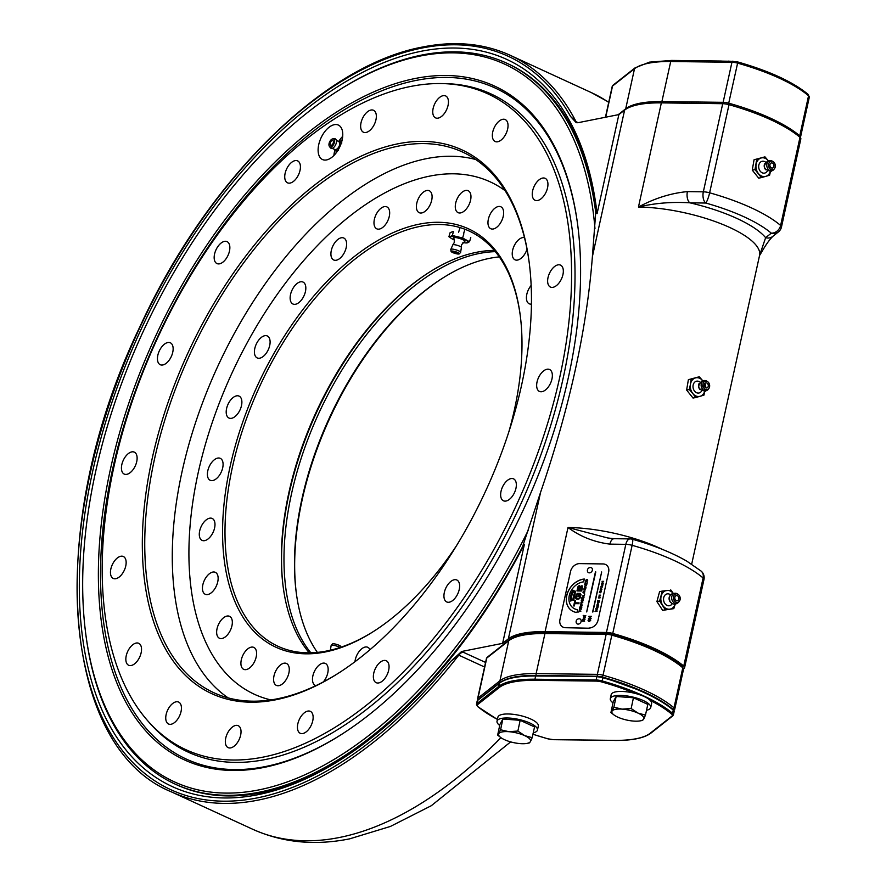 <?xml version="1.0" encoding="UTF-8"?>
<svg xmlns="http://www.w3.org/2000/svg" width="886" height="886" viewBox="0 0 886 886"><rect width="100%" height="100%" fill="white"/><g stroke="black" fill="none" stroke-linecap="round" stroke-linejoin="round"><path stroke-width="1.33" d="M683.593 668.708L684.202 668.232A8.627 2.669 -167.6 0 0 684.59 667.656A8.627 2.669 -167.6 0 0 683.737 666.095A112.123 34.654 -167.6 0 0 612.747 633.446A8.627 2.669 -167.6 0 0 606.445 632.471L545.1 631.64A82.797 25.583 -167.6 0 0 522.419 633.357A82.797 25.583 -167.6 0 0 508.354 638.872L502.617 643.347L524.39 544.314A400.206 219.396 114.7 0 1 343.901 757.663A400.206 219.396 114.7 0 1 257.782 794.731A400.206 219.396 114.7 0 1 92.498 472.149A400.206 219.396 114.7 0 1 421.249 51.255A400.206 219.396 114.7 0 1 596.455 208.498A400.206 219.396 114.7 0 1 597.098 213.604L618.871 114.582L624.608 110.108A82.797 25.583 -167.6 0 1 638.673 104.592A82.797 25.583 -167.6 0 1 661.355 102.876L722.71 103.706A8.627 2.669 -167.6 0 1 729.001 104.681A112.123 34.654 -167.6 0 1 799.992 137.33A8.627 2.669 -167.6 0 1 800.844 138.892L781.474 227.015A8.627 2.669 12.4 0 0 780.621 225.454A8.627 7.088 130.4 0 1 771.285 233.173A103.496 31.985 -167.6 0 0 705.754 203.038L689.84 202.816C671.898 201.709 654.776 203.104 638.463 207.025C654.632 198.287 670.946 193.148 687.403 191.62A8.627 4.541 90.8 0 0 689.84 202.816A91.424 28.252 12.4 0 1 765.637 237.681L771.285 233.173A8.627 7.963 -128.6 0 0 778.429 231.899A8.627 8.627 0 0 0 781.474 227.015M521.577 549.697L540.571 492.339C569.51 407.948 586.776 329.382 592.391 256.63L596.167 206.626A396.751 217.513 -65.3 0 0 507.911 63.737L506.57 63.116A396.751 217.513 114.7 0 1 595.879 213.703M484.564 667.014L458.793 655.164L450.83 661.31L461.628 651.498L485.572 662.429M310.842 652.794A228.566 125.303 114.7 0 1 313.367 425.601A228.566 125.303 114.7 0 1 479.248 253.485A228.566 125.303 114.7 0 1 495.329 251.657M317.376 652.395A228.566 125.303 114.7 0 1 296.312 593.111A228.566 125.303 114.7 0 1 440.563 279.467A228.566 125.303 114.7 0 1 489.736 258.302A228.566 125.303 114.7 0 1 499.272 256.885M522.707 546.485A396.751 217.513 114.7 0 1 175.018 784.044L176.358 784.664A396.751 217.513 -65.3 0 0 261.104 792.726A396.751 217.513 -65.3 0 0 345.186 756.821M729.001 104.681L709.631 192.805A8.627 1.506 105.7 0 1 705.754 203.038A8.627 4.541 90.8 0 1 703.329 191.83A8.627 2.669 12.4 0 1 709.631 192.805A112.123 34.654 12.4 0 1 780.621 225.454L799.992 137.33M760.609 175.528L759.878 175.439M756.566 161.174L757.641 160.543M778.429 231.899L772.78 236.407A8.627 7.963 -128.6 0 1 765.637 237.681L759.546 255.5M596.577 209.395L596.167 206.626M618.871 114.582L577.882 122.733L576.21 122.667L570.606 116.52L576.077 121.725A8.627 4.729 -65.3 0 0 576.941 122.8M296.422 593.875A230.294 126.255 114.7 0 1 441.206 279.057M283.31 587.85A230.294 126.255 114.7 0 1 428.093 273.021A230.294 126.255 -65.3 0 0 283.31 587.85M461.628 651.498L502.617 643.347M684.59 667.656L703.971 579.522A8.627 8.627 0 0 0 701.136 571.105A8.627 7.088 130.4 0 1 703.107 577.971A112.123 34.654 -167.6 0 0 632.128 545.322A8.627 2.669 -167.6 0 0 625.826 544.347L609.9 544.126C594.218 542.154 580.252 536.606 568.004 527.491L607.752 537.979M612.747 633.446L632.128 545.322A8.627 1.506 105.7 0 0 632.349 539.231A8.627 8.627 0 0 0 630.134 538.909A8.627 4.541 90.8 0 0 625.826 544.347L606.445 632.471M607.685 537.968L614.208 538.699A8.627 4.541 90.8 0 0 609.9 544.126M475.76 159.535A297.563 163.135 -65.3 0 0 426.498 158.649A297.563 163.135 -65.3 0 0 201.344 406.032A297.563 163.135 -65.3 0 0 228.167 697.891M505.098 190.656A282.036 154.618 -65.3 0 0 429.876 176.081A282.036 154.618 -65.3 0 0 207.39 437.606A282.036 154.618 -65.3 0 0 270.894 699.918M171.12 724.25A12.072 6.623 -65.3 0 0 180.445 713.695A12.072 6.623 -65.3 0 0 178.64 702.066A12.072 6.623 -65.3 0 0 176.059 701.823A12.072 6.623 -65.3 0 0 166.734 712.388A12.072 6.623 -65.3 0 0 168.55 724.006A12.072 6.623 -65.3 0 0 171.12 724.25M326.557 159.934A18.971 10.399 -65.3 0 0 341.21 143.333A18.971 10.399 -65.3 0 0 338.363 125.07A18.971 10.399 -65.3 0 0 334.31 124.682A18.971 10.399 -65.3 0 0 319.669 141.284A18.971 10.399 -65.3 0 0 322.504 159.546A18.971 10.399 -65.3 0 0 326.557 159.934M398.013 143.787A299.291 164.076 114.7 0 1 529.042 261.381A299.291 164.076 114.7 0 1 340.169 672.075A299.291 164.076 114.7 0 1 275.767 699.785A299.291 164.076 114.7 0 1 152.171 458.549A299.291 164.076 114.7 0 1 398.013 143.787M529.141 262.145A297.563 163.135 -65.3 0 0 462.536 152.038A297.563 163.135 -65.3 0 0 398.977 145.991A297.563 163.135 -65.3 0 0 169.248 406.297A297.563 163.135 -65.3 0 0 213.869 692.73A297.563 163.135 -65.3 0 0 277.429 698.788A297.563 163.135 -65.3 0 0 340.811 671.654M410.617 86.463A361.001 197.91 -65.3 0 0 147.142 361.831A361.001 197.91 -65.3 0 0 147.519 720.562A361.001 197.91 -65.3 0 0 263.164 757.109A361.001 197.91 -65.3 0 0 554.115 400.594A361.001 197.91 -65.3 0 0 440.475 83.55A361.001 197.91 -65.3 0 0 410.617 86.463M440.475 83.55L443.454 83.583A362.252 198.597 114.7 0 1 490.877 93.872A362.252 198.597 114.7 0 1 545.189 442.579A362.252 198.597 114.7 0 1 265.534 759.479A362.252 198.597 114.7 0 1 188.153 752.114A362.252 198.597 114.7 0 1 149.479 722.81L147.519 720.562M126.809 474.32A12.072 6.623 -65.3 0 0 136.134 463.755A12.072 6.623 -65.3 0 0 134.318 452.137A12.072 6.623 -65.3 0 0 131.737 451.893A12.072 6.623 -65.3 0 0 122.423 462.459A12.072 6.623 -65.3 0 0 124.228 474.076A12.072 6.623 -65.3 0 0 126.809 474.32M162.825 364.966A12.072 6.623 -65.3 0 0 172.15 354.4A12.072 6.623 -65.3 0 0 170.334 342.782A12.072 6.623 -65.3 0 0 167.764 342.539A12.072 6.623 -65.3 0 0 158.439 353.093A12.072 6.623 -65.3 0 0 160.244 364.722A12.072 6.623 -65.3 0 0 162.825 364.966M219.54 263.818A12.072 6.623 -65.3 0 0 228.865 253.252A12.072 6.623 -65.3 0 0 227.049 241.623A12.072 6.623 -65.3 0 0 224.468 241.38A12.072 6.623 -65.3 0 0 215.154 251.945A12.072 6.623 -65.3 0 0 216.959 263.574A12.072 6.623 -65.3 0 0 219.54 263.818M290.11 183.07A12.072 6.623 -65.3 0 0 299.435 172.504A12.072 6.623 -65.3 0 0 297.618 160.887A12.072 6.623 -65.3 0 0 295.049 160.643A12.072 6.623 -65.3 0 0 285.724 171.197A12.072 6.623 -65.3 0 0 287.529 182.826A12.072 6.623 -65.3 0 0 290.11 183.07M366.029 132.468A12.072 6.623 -65.3 0 0 375.354 121.903A12.072 6.623 -65.3 0 0 373.538 110.285A12.072 6.623 -65.3 0 0 370.957 110.041A12.072 6.623 -65.3 0 0 361.632 120.607A12.072 6.623 -65.3 0 0 363.448 132.224A12.072 6.623 -65.3 0 0 366.029 132.468M438.127 118.126A12.072 6.623 -65.3 0 0 447.452 107.56A12.072 6.623 -65.3 0 0 445.647 95.932A12.072 6.623 -65.3 0 0 443.066 95.688A12.072 6.623 -65.3 0 0 433.741 106.254A12.072 6.623 -65.3 0 0 435.558 117.871A12.072 6.623 -65.3 0 0 438.127 118.126M497.733 141.749A12.072 6.623 -65.3 0 0 507.047 131.183A12.072 6.623 -65.3 0 0 505.241 119.566A12.072 6.623 -65.3 0 0 502.661 119.322A12.072 6.623 -65.3 0 0 493.336 129.877A12.072 6.623 -65.3 0 0 495.152 141.505A12.072 6.623 -65.3 0 0 497.733 141.749M537.625 200.502A12.072 6.623 -65.3 0 0 546.95 189.947A12.072 6.623 -65.3 0 0 545.134 178.319A12.072 6.623 -65.3 0 0 542.564 178.075A12.072 6.623 -65.3 0 0 533.239 188.64A12.072 6.623 -65.3 0 0 535.044 200.258A12.072 6.623 -65.3 0 0 537.625 200.502M553.019 287.308A12.072 6.623 -65.3 0 0 562.344 276.742A12.072 6.623 -65.3 0 0 560.528 265.124A12.072 6.623 -65.3 0 0 557.947 264.87A12.072 6.623 -65.3 0 0 548.622 275.435A12.072 6.623 -65.3 0 0 550.439 287.064A12.072 6.623 -65.3 0 0 553.019 287.308M542.044 391.678A12.072 6.623 -65.3 0 0 551.369 381.113A12.072 6.623 -65.3 0 0 549.553 369.495A12.072 6.623 -65.3 0 0 546.972 369.252A12.072 6.623 -65.3 0 0 537.647 379.806A12.072 6.623 -65.3 0 0 539.463 391.435A12.072 6.623 -65.3 0 0 542.044 391.678M506.028 501.033A12.072 6.623 -65.3 0 0 515.353 490.479A12.072 6.623 -65.3 0 0 513.537 478.85A12.072 6.623 -65.3 0 0 510.956 478.606A12.072 6.623 -65.3 0 0 501.631 489.172A12.072 6.623 -65.3 0 0 503.447 500.789A12.072 6.623 -65.3 0 0 506.028 501.033M449.313 602.192A12.072 6.623 -65.3 0 0 458.638 591.626A12.072 6.623 -65.3 0 0 456.822 579.998A12.072 6.623 -65.3 0 0 454.241 579.754A12.072 6.623 -65.3 0 0 444.927 590.32A12.072 6.623 -65.3 0 0 446.732 601.948A12.072 6.623 -65.3 0 0 449.313 602.192M378.743 682.929A12.072 6.623 -65.3 0 0 388.068 672.374A12.072 6.623 -65.3 0 0 386.252 660.746A12.072 6.623 -65.3 0 0 383.671 660.502A12.072 6.623 -65.3 0 0 374.346 671.067A12.072 6.623 -65.3 0 0 376.162 682.685A12.072 6.623 -65.3 0 0 378.743 682.929M302.824 733.53A12.072 6.623 -65.3 0 0 312.149 722.965A12.072 6.623 -65.3 0 0 310.333 711.347A12.072 6.623 -65.3 0 0 307.752 711.104A12.072 6.623 -65.3 0 0 298.438 721.658A12.072 6.623 -65.3 0 0 300.243 733.287A12.072 6.623 -65.3 0 0 302.824 733.53M230.725 747.884A12.072 6.623 -65.3 0 0 240.04 737.318A12.072 6.623 -65.3 0 0 238.234 725.7A12.072 6.623 -65.3 0 0 235.654 725.446A12.072 6.623 -65.3 0 0 226.329 736.011A12.072 6.623 -65.3 0 0 228.145 747.64A12.072 6.623 -65.3 0 0 230.725 747.884M131.228 665.497A12.072 6.623 -65.3 0 0 140.542 654.931A12.072 6.623 -65.3 0 0 138.737 643.314A12.072 6.623 -65.3 0 0 136.156 643.059A12.072 6.623 -65.3 0 0 126.831 653.624A12.072 6.623 -65.3 0 0 128.647 665.253A12.072 6.623 -65.3 0 0 131.228 665.497M115.833 578.691A12.072 6.623 -65.3 0 0 125.159 568.136A12.072 6.623 -65.3 0 0 123.342 556.508A12.072 6.623 -65.3 0 0 120.762 556.264A12.072 6.623 -65.3 0 0 111.448 566.83A12.072 6.623 -65.3 0 0 113.253 578.447A12.072 6.623 -65.3 0 0 115.833 578.691M342.694 136.366A18.971 10.399 -65.3 0 0 339.039 140.952M335.008 149.723A18.971 10.399 -65.3 0 0 333.9 155.482M456.5 545.71A230.294 126.255 114.7 0 1 374.8 630.644A230.294 126.255 114.7 0 1 325.251 651.974A230.294 126.255 114.7 0 1 230.15 466.346A230.294 126.255 114.7 0 1 419.311 224.147A230.294 126.255 114.7 0 1 520.137 314.63A230.294 126.255 114.7 0 1 508.819 431.936M520.237 315.405A228.566 125.303 -65.3 0 0 469.093 231.002A228.566 125.303 -65.3 0 0 420.274 226.351A228.566 125.303 -65.3 0 0 243.816 426.299A228.566 125.303 -65.3 0 0 278.093 646.326A228.566 125.303 -65.3 0 0 326.912 650.966A228.566 125.303 -65.3 0 0 375.454 630.223M309.247 652.816A228.566 125.303 114.7 0 1 283.21 587.086A228.566 125.303 114.7 0 1 427.451 273.442A228.566 125.303 114.7 0 1 476.635 252.277A228.566 125.303 114.7 0 1 494.299 250.428M283.908 663.226A12.072 6.623 114.7 0 1 286.488 663.47A12.072 6.623 114.7 0 1 288.304 675.088A12.072 6.623 114.7 0 1 278.979 685.653A12.072 6.623 114.7 0 1 276.399 685.41A12.072 6.623 114.7 0 1 274.582 673.792A12.072 6.623 114.7 0 1 283.908 663.226M315.981 685.62A12.072 6.623 114.7 0 1 315.272 685.376A12.072 6.623 114.7 0 1 313.467 673.748A12.072 6.623 114.7 0 1 322.781 663.182A12.072 6.623 114.7 0 1 325.361 663.437A12.072 6.623 114.7 0 1 323.335 681.91M354.965 661.72A12.072 6.623 114.7 0 1 365.198 647.046A12.072 6.623 114.7 0 1 367.779 647.289A12.072 6.623 114.7 0 1 369.949 649.726M527.026 249.199A12.072 6.623 114.7 0 1 517.601 260.052A12.072 6.623 114.7 0 1 515.021 259.808A12.072 6.623 114.7 0 1 513.215 248.191A12.072 6.623 114.7 0 1 522.541 237.625A12.072 6.623 114.7 0 1 524.479 237.647M498.275 206.538A12.072 6.623 114.7 0 1 500.845 206.781A12.072 6.623 114.7 0 1 502.661 218.41A12.072 6.623 114.7 0 1 493.336 228.976A12.072 6.623 114.7 0 1 490.755 228.721A12.072 6.623 114.7 0 1 488.95 217.103A12.072 6.623 114.7 0 1 498.275 206.538M465.582 190.468A12.072 6.623 114.7 0 1 468.162 190.711A12.072 6.623 114.7 0 1 469.979 202.34A12.072 6.623 114.7 0 1 460.654 212.895A12.072 6.623 114.7 0 1 458.073 212.651A12.072 6.623 114.7 0 1 456.268 201.033A12.072 6.623 114.7 0 1 465.582 190.468M426.709 190.501A12.072 6.623 114.7 0 1 429.289 190.745A12.072 6.623 114.7 0 1 431.105 202.373A12.072 6.623 114.7 0 1 421.78 212.939A12.072 6.623 114.7 0 1 419.2 212.684A12.072 6.623 114.7 0 1 417.384 201.067A12.072 6.623 114.7 0 1 426.709 190.501M384.291 206.648A12.072 6.623 114.7 0 1 386.872 206.892A12.072 6.623 114.7 0 1 388.688 218.51A12.072 6.623 114.7 0 1 379.363 229.075A12.072 6.623 114.7 0 1 376.783 228.832A12.072 6.623 114.7 0 1 374.977 217.203A12.072 6.623 114.7 0 1 384.291 206.648M341.232 237.791A12.072 6.623 114.7 0 1 343.812 238.035A12.072 6.623 114.7 0 1 345.618 249.664A12.072 6.623 114.7 0 1 336.292 260.229A12.072 6.623 114.7 0 1 333.712 259.986A12.072 6.623 114.7 0 1 331.907 248.357A12.072 6.623 114.7 0 1 341.232 237.791M300.443 281.826A12.072 6.623 114.7 0 1 303.023 282.069A12.072 6.623 114.7 0 1 304.839 293.698A12.072 6.623 114.7 0 1 295.514 304.263A12.072 6.623 114.7 0 1 292.934 304.009A12.072 6.623 114.7 0 1 291.129 292.391A12.072 6.623 114.7 0 1 300.443 281.826M264.726 335.739A12.072 6.623 114.7 0 1 267.306 335.982A12.072 6.623 114.7 0 1 269.111 347.611A12.072 6.623 114.7 0 1 259.797 358.177A12.072 6.623 114.7 0 1 257.217 357.933A12.072 6.623 114.7 0 1 255.401 346.304A12.072 6.623 114.7 0 1 264.726 335.739M236.507 395.865A12.072 6.623 114.7 0 1 239.087 396.108A12.072 6.623 114.7 0 1 240.892 407.737A12.072 6.623 114.7 0 1 231.578 418.303A12.072 6.623 114.7 0 1 228.998 418.048A12.072 6.623 114.7 0 1 227.181 406.43A12.072 6.623 114.7 0 1 236.507 395.865M217.701 458.095A12.072 6.623 114.7 0 1 220.282 458.35A12.072 6.623 114.7 0 1 222.098 469.968A12.072 6.623 114.7 0 1 212.773 480.533A12.072 6.623 114.7 0 1 210.192 480.29A12.072 6.623 114.7 0 1 208.387 468.661A12.072 6.623 114.7 0 1 217.701 458.095M209.605 518.21A12.072 6.623 114.7 0 1 212.186 518.454A12.072 6.623 114.7 0 1 214.002 530.072A12.072 6.623 114.7 0 1 204.677 540.637A12.072 6.623 114.7 0 1 202.097 540.394A12.072 6.623 114.7 0 1 200.28 528.765A12.072 6.623 114.7 0 1 209.605 518.21M212.762 572.079A12.072 6.623 114.7 0 1 215.342 572.334A12.072 6.623 114.7 0 1 217.148 583.952A12.072 6.623 114.7 0 1 207.833 594.517A12.072 6.623 114.7 0 1 205.253 594.273A12.072 6.623 114.7 0 1 203.437 582.645A12.072 6.623 114.7 0 1 212.762 572.079M226.96 616.069A12.072 6.623 114.7 0 1 229.54 616.313A12.072 6.623 114.7 0 1 231.346 627.93A12.072 6.623 114.7 0 1 222.021 638.496A12.072 6.623 114.7 0 1 219.451 638.252A12.072 6.623 114.7 0 1 217.635 626.623A12.072 6.623 114.7 0 1 226.96 616.069M251.225 647.157A12.072 6.623 114.7 0 1 253.806 647.4A12.072 6.623 114.7 0 1 255.611 659.018A12.072 6.623 114.7 0 1 246.297 669.583A12.072 6.623 114.7 0 1 243.716 669.34A12.072 6.623 114.7 0 1 241.9 657.711A12.072 6.623 114.7 0 1 251.225 647.157M531.434 304.097A12.072 6.623 114.7 0 1 529.219 303.787A12.072 6.623 114.7 0 1 531.157 285.425M594.971 228.666A395.034 216.561 -65.3 0 0 335.152 92.631A395.034 216.561 -65.3 0 0 83.339 607.94A395.034 216.561 -65.3 0 0 85.864 634.697A395.034 216.561 -65.3 0 0 265.257 788.507A395.034 216.561 -65.3 0 0 528.377 529.994M335.152 92.631L336.447 91.79A396.751 217.513 114.7 0 1 506.57 63.116M579.965 249.32A370.88 203.326 114.7 0 1 343.546 733.132A370.88 203.326 114.7 0 1 98.999 596.632A370.88 203.326 114.7 0 1 311.794 129.688A370.88 203.326 114.7 0 1 577.594 224.202A370.88 203.326 114.7 0 1 579.965 249.32M344.111 732.755A369.362 202.484 114.7 0 1 101.137 596.444A369.362 202.484 114.7 0 1 312.78 131.649A369.362 202.484 114.7 0 1 577.683 224.878M175.018 784.044A396.751 217.513 114.7 0 1 86.064 636.226L85.864 634.697M720.229 61.09L730.695 61.278M764.618 163.844A4.552 3.533 78.7 0 0 765.803 169.813M767.354 170.998A6.036 4.696 -101.3 0 1 764.895 173.036A6.036 4.696 -101.3 0 1 758.903 168.484A6.036 4.696 -101.3 0 1 761.938 161.341A6.036 4.696 -101.3 0 1 765.593 162.149M770.875 161.307A4.308 3.356 78.7 0 0 768.705 166.424A4.308 3.356 78.7 0 0 772.991 169.669A4.308 3.356 78.7 0 0 774.53 168.55A4.308 3.356 78.7 0 0 773.157 161.662A4.308 3.356 78.7 0 0 770.875 161.307M771.296 162.98A2.592 2.016 -101.3 0 1 771.429 162.958A2.592 2.016 -101.3 0 1 773.888 165.017A2.592 2.016 -101.3 0 1 772.57 167.997A2.592 2.016 -101.3 0 1 772.437 168.03A2.592 2.016 -101.3 0 1 769.978 165.97A2.592 2.016 -101.3 0 1 771.296 162.98M768.406 160.82L764.95 156.866L761.096 157.996A9.491 7.376 -101.3 0 1 768.173 160.543M770.355 171.496A9.491 7.376 -101.3 0 1 765.737 176.38A9.491 7.376 -101.3 0 1 758.427 173.556A9.491 7.376 -101.3 0 1 756.112 164.364A9.491 7.376 -101.3 0 1 761.096 157.996L756.755 159.225L754.983 169.591L761.395 177.61L769.591 175.24L770.443 171.485M763.987 176.602L761.251 177.388M754.983 169.591L752.269 170.134L758.693 178.141L761.395 177.61M752.269 170.134L754.052 159.768L756.755 159.225M754.052 159.768L764.95 156.866M698.954 383.76A4.552 3.533 78.7 0 0 700.15 389.729M703.949 390.327A4.552 3.533 78.7 0 0 705.034 389.22M705.61 387.736A4.552 3.533 78.7 0 0 704.769 383.505M703.672 382.353A4.552 3.533 78.7 0 0 702.244 381.744M701.701 390.914A6.036 4.696 -101.3 0 1 699.231 392.952A6.036 4.696 -101.3 0 1 693.24 388.4A6.036 4.696 -101.3 0 1 696.285 381.257A6.036 4.696 -101.3 0 1 699.929 382.065M707.072 381.368A5.15 4.009 78.7 0 0 706.629 381.058A5.15 4.009 78.7 0 0 703.916 380.637A5.15 4.009 78.7 0 0 701.324 386.739A5.15 4.009 78.7 0 0 706.43 390.615A5.15 4.009 78.7 0 0 708.268 389.286A5.15 4.009 78.7 0 0 708.556 388.832M689.319 389.508L692.774 393.473A9.491 7.376 -101.3 0 1 690.449 384.28L689.319 389.508L686.617 390.05L688.389 379.673L691.102 379.142L690.449 384.28A9.491 7.376 -101.3 0 1 695.432 377.912L691.102 379.142M702.742 380.736L699.287 376.783L695.432 377.912A9.491 7.376 -101.3 0 1 702.509 380.459M704.691 391.413A9.491 7.376 -101.3 0 1 700.073 396.297A9.491 7.376 -101.3 0 1 692.774 393.473L695.743 397.526L703.927 395.156L704.791 391.402M686.617 390.05L693.029 398.058L695.743 397.526M688.389 379.673L699.287 376.783M706.906 387.913A2.592 2.016 -101.3 0 1 704.337 385.964A2.592 2.016 -101.3 0 1 705.644 382.896A2.592 2.016 -101.3 0 1 708.213 384.845A2.592 2.016 -101.3 0 1 706.906 387.913M705.223 381.224A4.308 3.356 78.7 0 0 703.052 386.34A4.308 3.356 78.7 0 0 707.327 389.585A4.308 3.356 78.7 0 0 709.498 384.48A4.308 3.356 78.7 0 0 705.223 381.224M669.495 596.466A4.552 3.533 78.7 0 0 670.004 601.616M670.104 601.749A4.552 3.533 78.7 0 0 670.691 602.436M672.23 603.632A6.036 4.696 -101.3 0 1 664.755 603.355A6.036 4.696 -101.3 0 1 664.544 595.702A6.036 4.696 -101.3 0 1 670.469 594.783M679.34 595.591A4.308 3.356 78.7 0 0 678.034 594.296A4.308 3.356 78.7 0 0 674.024 595.348A4.308 3.356 78.7 0 0 674.29 600.642A4.308 3.356 78.7 0 0 679.407 601.184A4.308 3.356 78.7 0 0 679.34 595.591M678.333 596.599A2.592 2.016 -101.3 0 1 677.325 600.653A2.592 2.016 -101.3 0 1 675.298 599.634A2.592 2.016 -101.3 0 1 676.306 595.58A2.592 2.016 -101.3 0 1 678.333 596.599M675.232 604.119A9.491 7.376 -101.3 0 1 669.827 609.169A9.491 7.376 -101.3 0 1 662.728 605.382A9.491 7.376 -101.3 0 1 661.211 596.012A9.491 7.376 -101.3 0 1 666.77 590.453A9.491 7.376 -101.3 0 1 673.05 593.177M668.155 590.43L662.307 591.095L659.616 601.04L665.364 609.812L673.803 608.627L675.387 603.61M673.803 608.627L662.65 610.354L656.914 601.583L659.616 601.04M662.65 610.354L665.364 609.812M656.914 601.583L659.605 591.626L662.307 591.095M673.127 593.155L670.746 589.91M330.301 650.235A4.552 0.93 16.8 0 1 331.364 649.992M330.312 650.424L331.165 645.385L332.471 643.967A4.308 0.886 16.8 0 1 335.539 644.1A4.308 0.886 16.8 0 1 339.825 645.673A4.308 0.886 16.8 0 1 340.689 646.448L340.811 647.245M456.246 245.045A4.552 0.93 -163.2 0 0 452.846 244.802A4.552 0.93 -163.2 0 0 452.812 244.835L454.241 242.576C454.33 239.464 454.075 238.035 453.477 238.29A6.036 1.24 16.8 0 1 457.984 238.013A6.036 1.24 16.8 0 1 463.522 240.051A6.036 1.24 16.8 0 1 464.519 241.623L461.506 244.769L461.451 247.438A4.552 0.93 -163.2 0 0 461.44 247.393A4.552 0.93 -163.2 0 0 456.246 245.045M454.396 251.402A4.308 0.886 -163.2 0 0 451.063 251.38A4.308 0.886 -163.2 0 0 456.002 253.673A4.308 0.886 -163.2 0 0 459.28 253.861A4.308 0.886 -163.2 0 0 454.396 251.402M454.717 251.857L457.674 253.285L455.681 253.219L452.724 251.79L454.717 251.857M448.903 236.717L452.259 238.965A9.491 1.949 16.8 0 1 450.487 236.462L448.903 236.717L450.143 232.608L453.543 231.368L452.292 235.477L450.487 236.462A9.491 1.949 16.8 0 1 457.342 237.105A9.491 1.949 16.8 0 1 465.947 240.239A9.491 1.949 16.8 0 1 467.719 242.742A9.491 1.949 16.8 0 1 462.913 242.542M454.308 239.94A9.491 1.949 16.8 0 1 452.259 238.965L452.691 239.198M466.158 242.919L469.525 241.756L462.603 238.002L452.292 235.477M470.765 237.636L469.525 241.756M464.563 242.797L466.136 242.997M463.843 233.882L462.603 238.002M335.916 149.479A4.552 2.492 -65.3 0 0 335.993 149.468A4.552 2.492 -65.3 0 0 336.436 149.313A4.552 2.492 -65.3 0 0 339.659 142.314A4.552 2.492 -65.3 0 0 339.493 141.871L341.83 142.967M331.22 145.315A2.592 1.418 114.7 0 1 330.666 145.26A2.592 1.418 114.7 0 1 330.279 142.768A2.592 1.418 114.7 0 1 332.272 140.509A2.592 1.418 114.7 0 1 332.826 140.564A2.592 1.418 114.7 0 1 333.214 143.056A2.592 1.418 114.7 0 1 331.22 145.315M330.866 146.921A4.308 2.359 -65.3 0 0 334.376 142.513A4.308 2.359 -65.3 0 0 332.804 138.88A4.308 2.359 -65.3 0 0 332.627 138.903A4.308 2.359 -65.3 0 0 329.548 142.048A4.308 2.359 -65.3 0 0 329.37 146.334A4.308 2.359 -65.3 0 0 330.866 146.921M336.148 152.901A9.491 5.205 114.7 0 1 336.27 149.435M339.637 142.103A9.491 5.205 114.7 0 1 342.195 139.755M582.323 620.798L583.209 620.809L583.099 619.27L582.323 620.798M579.09 590.198L579.477 586.698L578.558 587.208L577.905 590.187L579.09 590.198M579.677 590.142L581.194 590.165L581.426 586.565L580.33 587.174L579.677 590.142L581.271 590.231L581.504 586.632M577.063 590.94L577.96 586.886L579.134 585.768L580.23 586.654L582.39 585.912M579.632 585.779L580.23 586.654M573.774 597.264L573.331 598.061L573.774 597.264M573.098 598.272L573.619 596.987L574.482 596.987M575.125 602.823L579.056 602.934M573.763 605.935L575.546 600.486M588.924 616.678L591.538 616.401M588.514 618.55L590.973 616.778L588.913 616.313L591.549 616.346L589.079 618.184L591.051 618.594L588.415 618.55L590.884 616.722M589.256 618.184L591.128 618.273M598.493 601.893L599.445 600.509M597.862 601.882L598.582 601.073M597.541 602.225L598.072 600.486M597.441 602.225L597.84 600.42L597.762 601.882L598.593 601.007L598.892 601.904L599.457 600.442L599.058 602.247L597.441 602.225M587.75 580.131L586.886 581.88L587.473 579.965L586.045 581.792L585.491 581.26L586.31 579.566L585.79 581.36L587.185 579.533L587.75 580.131M582.335 597.529L581.98 599.146L583.342 599.157L583.697 597.552L582.335 597.529M582.036 599.6L581.991 597.629L583.641 597.086L583.996 597.662M582.999 599.556L581.593 599.014L581.914 597.563L583.553 597.02L582.999 599.556M588.98 628.03A8.627 6.833 -52.7 0 0 598.072 620.111L608.638 572.046A8.627 6.833 -52.7 0 0 603.067 563.939L579.61 563.618A8.627 6.833 -52.7 0 0 570.529 571.525L559.952 619.602A8.627 6.833 -52.7 0 0 565.523 627.709L589.234 628.218L565.523 627.709M580.684 608.671L581.825 607.065M579.887 608.66L580.806 607.707M579.466 609.125L580.142 607.043M581.836 606.999L581.371 609.147L579.366 609.125L579.843 606.976L579.787 608.66L580.507 607.63L581.15 608.682L581.836 606.999M586.178 583.254L586.51 584.295L587.197 582.611L586.731 584.76L584.727 584.727L585.203 582.589L585.148 584.273L586.178 583.254M584.295 579.101A18.108 14.342 -52.7 0 0 567.937 592.047A18.108 14.342 -52.7 0 0 571.16 610.232M584.317 579.023A18.108 14.342 -52.7 0 0 567.871 591.959A18.108 14.342 -52.7 0 0 571.116 610.199A18.108 14.342 -52.7 0 0 576.952 612.525L577.572 609.701A15.095 11.95 127.3 0 1 572.954 607.796A15.095 11.95 127.3 0 1 570.185 592.723A15.095 11.95 127.3 0 1 583.697 581.847L584.317 579.023M595.802 571.935L586.731 611.927M595.447 571.869L586.643 611.927L595.525 571.935M601.66 572.013L592.601 612.005M592.867 612.005L601.672 571.957L592.867 612.005M589.046 619.159L588.57 620.92L590.187 619.104L590.74 620.189L589.567 621.418L590.142 619.48L588.514 621.296L588.016 620.255L589.046 619.159M583.464 617.453L584.738 616.512L584.395 618.085L585.048 616.523L585.458 617.453L584.251 618.461L583.464 617.453M582.523 587.197L581.681 591.006L576.963 590.94L577.871 586.82L579.045 585.701L580.142 586.587L581.88 585.746L582.523 587.197M575.557 600.431L575.025 602.823L579.067 602.879L578.89 603.698L574.848 603.643L574.338 605.946L573.663 605.935L574.881 600.42L575.557 600.431M570.684 601.062L571.769 600.475A12.072 9.558 127.3 0 1 573.884 590.862L573.065 590.242A13.368 10.588 -52.7 0 0 570.684 601.062M573.884 594.229L575.147 593.111L574.194 592.823L575.114 592.834L575.158 593.93L573.884 594.229M574.261 598.017L572.998 598.272L573.541 596.92L574.527 596.81L574.261 598.017M602.247 582.855L603.211 583.387L601.594 583.365L603.244 581.659L602.037 581.327L603.654 581.349L602.247 582.855M602.391 587.075L600.929 586.377L602.834 585.07L602.391 587.075M600.165 590.84L599.545 592.369L600.941 590.508L601.528 591.028L600.675 592.767L601.295 590.818L599.833 592.679L599.301 592.191L600.165 590.84M598.393 597.928L599.999 597.95L598.393 597.928M596.81 605.138L598.072 603.045L598.415 605.16L596.81 605.138M595.724 611.085L597.086 611.218L595.06 611.506L596.632 610.166L595.636 608.859L597.596 608.881L595.924 609.147L597.02 610.133L595.724 611.085M584.682 587.651L584.062 589.19L585.436 589.201L585.768 587.673L584.749 588.503L585.037 587.197L586.067 587.772L585.17 589.666L583.763 589.112L584.682 587.651M584.705 593.963L584.262 595.99L582.257 595.968L584.04 595.525L584.705 593.963M582.8 602.624L580.707 603.023L582.567 601.04L581.238 600.608L583.243 600.63L581.36 602.613L582.8 602.624M579.555 609.701L579.344 610.653L580.928 611.141L579.245 611.118L578.724 612.071L579.555 609.701M581.183 604.374L580.43 605.714L581.803 605.725L581.792 603.92L582.135 605.67L580.496 606.179L580.396 604.462L581.183 604.374M584.395 593.232L582.977 592.679L583.298 591.239L584.948 590.696L584.395 593.232M586.499 585.79L584.406 586.233L586.499 585.79M597.828 607.862L596.356 607.165L598.272 605.858L597.828 607.862M599.213 596.655L600.176 597.186L598.559 597.164L600.21 595.458L599.002 595.137L600.619 595.159L599.213 596.655M601.915 589.245L600.232 589.578L600.963 587.695L601.915 589.245M601.428 584.129L603.034 584.151L601.428 584.129M573.164 599.124L572.799 600.043L573.619 600.055L573.375 598.858L573.995 599.202L573.463 600.331L572.622 599.999L573.164 599.124M574.327 596.378L573.486 596.045L573.674 595.182L574.671 594.86L574.327 596.378M575.601 591.914L574.338 592.18L574.881 590.818L575.601 591.914M577.606 594.174L576.93 594.174L576.044 598.216L579.411 598.26L580.297 594.218L579.034 594.196L578.569 596.311L577.893 596.3L578.547 593.354L580.064 593.376L580.895 594.584L580.164 597.928L578.813 599.091L576.321 599.047L575.446 597.862L576.177 594.517L577.517 593.343L577.606 594.174M584.328 619.181L585.048 619.17L583.52 620.809L584.594 621.208L581.958 621.164L583.187 618.893L583.719 619.713L584.328 619.181M583.198 615.405L585.812 615.67L583.752 616.313L583.198 615.405M577.561 609.745A15.095 11.95 127.3 0 1 573.032 607.862A15.095 11.95 127.3 0 1 572.987 607.829M595.813 611.152L597.075 611.285M595.148 611.506L596.71 610.232L595.724 608.915L597.585 608.948M581.559 602.591L582.789 602.69M581.249 601.029L583.221 600.697M580.806 603.023L582.323 601.107M577.606 593.41L576.265 594.584L575.523 597.928L576.398 599.113M577.993 596.311L578.624 593.421L580.142 593.443L580.983 594.639M576.144 598.216L579.488 598.327L580.286 594.273M478.34 699.63A1.728 1.595 -128.2 0 1 477.964 698.124L486.768 658.065A1.728 1.595 -128.2 0 1 487.311 657.202L509.284 639.891A1.728 1.595 -128.2 0 0 508.741 640.755L486.768 658.065A7.764 2.403 -167.6 0 0 486.414 658.597L477.598 698.655A7.764 2.403 12.4 0 1 477.964 698.124L499.937 680.813A81.944 25.317 12.4 0 1 513.913 675.32A81.944 25.317 12.4 0 1 536.13 673.615L597.363 674.357A7.764 2.403 12.4 0 1 603.034 675.232L602.414 677.048M602.258 677.281A6.036 1.861 -167.6 0 0 597.851 676.605L596.643 676.583M593.122 676.184L586.333 676.096M478.108 699.807A7.764 2.403 12.4 0 1 477.598 698.655M602.934 677.148L644.144 692.01C656.349 697.636 665.984 703.44 673.061 709.42A0.864 0.709 -49.6 0 1 673.26 710.107L672.552 713.308A8.627 2.669 12.4 0 1 673.415 714.869L674.113 711.668A8.627 2.669 -167.6 0 0 673.26 710.107A111.259 34.388 -167.6 0 0 644.31 692.686A111.259 34.388 -167.6 0 0 602.912 677.746L602.879 677.17A110.407 34.111 12.4 0 1 643.956 691.988M597.186 676.295L535.642 676.018A81.944 25.317 -167.6 0 0 499.394 683.228A0.864 0.797 51.7 0 1 499.66 682.796C506.449 677.757 518.587 675.309 536.074 675.475L597.186 676.295A7.764 2.403 12.4 0 1 602.879 677.17M597.02 676.228L535.642 676.018L534.934 679.219L595.89 679.983A8.627 2.669 12.4 0 1 602.214 680.957A111.259 34.388 12.4 0 1 643.613 695.898A111.259 34.388 12.4 0 1 672.552 713.308A0.864 0.709 -49.6 0 1 671.621 714.083A110.407 34.111 -167.6 0 0 650.136 700.305M635.118 693.395A110.407 34.111 -167.6 0 0 601.827 681.976L602.912 677.746A8.627 2.669 -167.6 0 0 596.588 676.771L596.134 681.101L535.177 680.337A81.08 25.052 -167.6 0 0 499.316 687.481L477.488 704.713A7.764 2.403 -167.6 0 0 477.897 706.64A110.407 34.111 -167.6 0 0 497.411 719.388M504.477 739.666A16.391 5.061 -167.6 0 0 520.326 743.62A16.391 5.061 -167.6 0 0 526.926 743.409A16.391 5.061 -167.6 0 0 530.437 741.615L532.165 737.695A18.872 5.837 -167.6 0 0 532.109 737.639L524.711 735.646L517.867 731.083A18.872 5.837 -167.6 0 0 517.723 731.05L508.874 731.692A16.391 5.061 -167.6 0 0 498.752 733.708L497.589 735.059A18.872 5.837 -167.6 0 0 497.644 735.114L500.989 737.706A16.391 5.061 -167.6 0 0 504.477 739.666M526.926 743.409L529.175 742.977A18.872 5.837 -167.6 0 0 529.274 742.966L530.437 741.615A16.391 5.061 -167.6 0 0 524.711 735.646A16.391 5.061 -167.6 0 0 508.874 731.692L500.579 729.765A18.872 5.837 -167.6 0 0 500.479 729.787L498.752 733.708A16.391 5.061 -167.6 0 0 500.989 737.706M532.165 737.695L534.546 726.93L520.16 720.318L502.86 719.022L499.937 724.349L497.644 735.114M517.867 731.083L520.16 720.318M500.579 729.765L502.86 719.022M499.693 725.435A20.699 6.401 12.4 0 1 497.024 721.193L497.899 717.184A20.699 6.401 12.4 0 1 510.037 714.038A20.699 6.401 12.4 0 1 530.891 719.089A20.699 6.401 12.4 0 1 538.334 726.077L537.459 730.086A20.699 6.401 12.4 0 1 533.25 732.811M497.024 721.193A20.699 6.401 12.4 0 1 509.151 718.048A20.699 6.401 12.4 0 1 530.016 723.098A20.699 6.401 12.4 0 1 537.459 730.086M617.763 717.128A16.391 5.061 -167.6 0 0 633.601 721.082A16.391 5.061 -167.6 0 0 640.213 720.861A16.391 5.061 -167.6 0 0 643.723 719.067L645.451 715.146A18.872 5.837 -167.6 0 0 645.396 715.091L637.998 713.097L631.153 708.545A18.872 5.837 -167.6 0 0 630.998 708.501L622.149 709.143A16.391 5.061 -167.6 0 0 612.038 711.159L610.875 712.51A18.872 5.837 -167.6 0 0 610.93 712.565L614.275 715.157A16.391 5.061 -167.6 0 0 617.763 717.128M640.213 720.861L642.461 720.44A18.872 5.837 -167.6 0 0 642.549 720.418L643.723 719.067A16.391 5.061 -167.6 0 0 637.998 713.097A16.391 5.061 -167.6 0 0 622.149 709.143L613.865 707.227A18.872 5.837 -167.6 0 0 613.765 707.238L612.038 711.159A16.391 5.061 -167.6 0 0 614.275 715.157M645.451 715.146L647.821 704.392L633.446 697.769L616.147 696.485L613.223 701.801L610.93 712.565M631.153 708.545L633.446 697.769M613.865 707.227L616.147 696.485M612.979 702.886A20.699 6.401 12.4 0 1 610.299 698.644L611.185 694.646A20.699 6.401 12.4 0 1 623.312 691.501A20.699 6.401 12.4 0 1 644.177 696.54A20.699 6.401 12.4 0 1 651.62 703.528L650.734 707.537A20.699 6.401 12.4 0 1 646.536 710.273M610.299 698.644A20.699 6.401 12.4 0 1 622.437 695.499A20.699 6.401 12.4 0 1 643.302 700.549A20.699 6.401 12.4 0 1 650.734 707.537M587.595 571.658A3.023 3.023 0 0 1 590.729 567.538A2.868 2.27 127.3 0 1 592.369 570.219A2.868 2.27 127.3 0 1 590.087 572.744A2.868 2.27 127.3 0 1 587.595 571.658A2.868 2.27 127.3 0 1 587.496 570.152M576.321 622.924A3.023 3.023 0 0 1 579.455 618.805A2.868 2.27 127.3 0 1 581.094 621.496A2.868 2.27 127.3 0 1 578.813 624.01A2.868 2.27 127.3 0 1 576.321 622.924A2.868 2.27 127.3 0 1 576.221 621.429M592.391 256.63L624.608 110.108M508.354 638.872L540.571 492.339M545.1 631.64L568.004 527.491A82.797 25.583 12.4 0 1 662.119 549.287M691.689 564.149L759.557 255.456A82.797 25.583 -167.6 0 0 721.725 224.047A82.797 25.583 -167.6 0 0 638.463 207.025L661.355 102.876M510.646 741.892L431.294 805.717L390.416 826.439L349.638 838.854C314.84 845.831 282.534 842.641 252.709 829.263A405.378 222.242 -65.3 0 0 339.305 837.514A405.378 222.242 -65.3 0 0 500.911 737.65M608.704 102.355A405.378 222.242 -65.3 0 0 591.471 92.665L608.748 102.145M463.068 652.074A8.627 4.729 114.7 0 0 458.793 655.164A405.378 222.242 114.7 0 1 258.036 800.136A405.378 222.242 114.7 0 1 171.441 791.896L252.709 829.263M570.606 116.52A403.651 221.29 -65.3 0 0 421.946 48.043A403.651 221.29 -65.3 0 0 90.372 472.581A403.651 221.29 -65.3 0 0 257.073 797.932A403.651 221.29 -65.3 0 0 450.83 661.31M687.403 191.62L703.329 191.83L722.71 103.706M171.441 791.896C59.484 746.389 45.108 522.64 139.977 326.602C206.936 180.622 323.711 64.966 422.921 46.958C455.027 40.634 484.121 43.414 510.203 55.297A405.378 222.242 114.7 0 1 576.077 121.725L578.159 122.678M703.971 579.522A8.627 2.669 -167.6 0 0 703.107 577.971L683.737 666.095M625.671 109.332A1.728 1.595 -128.2 0 1 625.704 108.79A81.944 25.317 12.4 0 1 639.681 103.285A81.944 25.317 12.4 0 1 661.897 101.58L723.131 102.333A7.764 2.403 12.4 0 1 728.801 103.208A111.259 34.388 12.4 0 1 799.748 135.835A7.764 2.403 12.4 0 1 800.501 137.23L809.317 97.172A7.764 2.403 -167.6 0 0 808.553 95.777A111.259 34.388 -167.6 0 0 737.606 63.15L728.414 104.515M661.897 102.876A1.728 0.908 -89.3 0 1 661.897 101.58L670.713 61.522A81.944 25.317 -167.6 0 0 648.486 63.227A81.944 25.317 -167.6 0 0 634.509 68.731A1.728 1.595 -128.2 0 1 635.052 67.868L613.079 85.167A1.728 1.595 -128.2 0 0 612.536 86.042L605.692 117.207M723.142 103.717A1.728 0.908 -89.3 0 1 723.131 102.333L731.936 62.275L670.713 61.522A1.728 0.908 -89.3 0 1 671.577 60.436A1.728 0.908 -89.3 0 1 671.909 60.558M618.184 114.715L625.704 108.79L634.509 68.731L612.536 86.042A7.764 2.403 -167.6 0 0 612.182 86.562L613.079 85.167M799.283 136.732A1.728 1.418 -49.4 0 0 799.748 135.835L808.553 95.777A1.728 1.418 -49.4 0 0 808.154 94.403C792.904 81.833 769.402 71.013 737.661 61.931L737.54 61.987M728.502 61.134L737.661 61.931L737.606 63.15A7.764 2.403 -167.6 0 0 731.936 62.275A1.728 0.908 -89.3 0 1 732.8 61.189A1.728 0.908 -89.3 0 1 733.132 61.311M773.157 161.662L772.293 161.141A5.15 4.009 78.7 0 0 769.569 160.72A5.15 4.009 78.7 0 0 766.977 166.823A5.15 4.009 78.7 0 0 772.094 170.699A5.15 4.009 78.7 0 0 773.932 169.37L774.53 168.55M678.809 601.993C675.774 604.95 672.851 604.839 670.037 601.683C668.31 595.248 670.691 592.612 677.17 593.764A5.15 4.009 78.7 0 0 672.374 595.038A5.15 4.009 78.7 0 0 672.695 601.361A5.15 4.009 78.7 0 0 678.809 601.993L679.407 601.184M331.165 645.385A5.15 1.052 16.8 0 1 334.83 645.551A5.15 1.052 16.8 0 1 339.958 647.422A5.15 1.052 16.8 0 1 340.08 647.489M459.28 253.861L460.576 252.444A5.15 1.052 -163.2 0 0 454.74 249.509A5.15 1.052 -163.2 0 0 450.764 249.475L452.846 244.802M336.436 149.313L335.329 149.668L330.268 147.63A5.15 2.824 -65.3 0 0 332.051 148.316A5.15 2.824 -65.3 0 0 336.248 143.056A5.15 2.824 -65.3 0 0 334.365 138.714A5.15 2.824 -65.3 0 0 334.155 138.748M611.772 634.022L611.838 635.173A7.764 2.403 -167.6 0 0 606.168 634.298L544.945 633.556A81.944 25.317 -167.6 0 0 522.718 635.262A81.944 25.317 -167.6 0 0 508.741 640.755L499.937 680.813A1.728 1.595 -128.2 0 0 500.313 682.309M597.596 676.306A1.728 0.908 -89.3 0 1 597.363 674.357L606.168 634.298A1.728 0.908 -89.3 0 1 607.032 633.213L545.809 632.471A1.728 0.908 -89.3 0 0 544.945 633.556L536.13 673.615A1.728 0.908 -89.3 0 0 536.318 675.475M607.364 633.335A1.728 0.908 -89.3 0 0 607.032 633.213L611.883 633.955C643.635 643.037 667.136 653.857 682.386 666.427A1.728 1.418 130.6 0 1 682.785 667.8A111.259 34.388 -167.6 0 0 611.838 635.173L603.034 675.232A111.259 34.388 12.4 0 1 673.98 707.859A1.728 1.418 130.6 0 1 672.862 709.243M682.386 666.427L683.538 669.196A7.764 2.403 -167.6 0 0 682.785 667.8L673.98 707.859A7.764 2.403 12.4 0 1 674.733 709.254L673.836 710.65A1.728 1.595 -128.2 0 1 673.814 710.672L673.836 710.65M509.284 639.891C516.272 634.753 528.444 632.272 545.809 632.471A1.728 0.908 -89.3 0 1 546.141 632.593M499.316 687.481A0.864 0.797 51.7 0 1 498.685 686.44L499.394 683.228L477.565 700.461A8.627 2.669 -167.6 0 0 477.166 701.047L477.831 700.029A0.864 0.797 51.7 0 0 477.565 700.461L476.856 703.672L498.685 686.44A81.944 25.317 12.4 0 1 534.934 679.219L535.177 680.337M477.166 701.047L476.458 704.248A8.627 2.669 12.4 0 1 476.856 703.672A0.864 0.797 51.7 0 0 477.488 704.713M601.827 681.976A7.764 2.403 -167.6 0 0 596.134 681.101M497.4 719.465L477.51 706.496A0.864 0.709 -49.6 0 0 477.897 706.64M547.603 738.714L547.692 738.747A7.764 2.403 -167.6 0 0 553.385 739.622L553.717 739.622M532.94 734.217A110.407 34.111 -167.6 0 0 547.692 738.747M553.385 739.622L614.341 740.375L553.551 739.688L547.637 738.769L532.929 734.261M614.341 740.375A81.08 25.052 -167.6 0 0 650.202 733.243A0.864 0.797 51.7 0 0 650.911 733.121C644.133 738.16 631.995 740.607 614.507 740.441M650.202 733.243L672.031 716.01A0.864 0.797 51.7 0 0 672.751 715.888L650.911 733.121M672.031 716.01A7.764 2.403 -167.6 0 0 671.621 714.083M772.78 236.407C766.335 242.93 762.004 251.857 759.49 255.611M510.203 55.297L591.471 92.665M632.349 539.231C653.901 545.333 672.064 552.642 686.849 561.181L701.136 571.105M630.134 538.909L614.208 538.699M635.052 67.868L649.46 62.142L671.577 60.436L721.437 61.045M605.437 117.251L612.182 86.562M808.154 94.403L809.317 97.172M773.932 169.37L771.13 171.341C763.378 169.669 762.37 166.081 768.084 160.565L772.293 161.141M702.155 388.655L701.225 383.981M708.268 389.286L705.466 391.258C697.725 389.585 696.706 385.997 702.432 380.482L706.629 381.058M678.034 594.296L677.17 593.764M451.063 251.38L450.764 249.475M463.566 233.771L464.928 229.252M458.627 232.221L460.033 227.591M461.44 247.393L460.576 252.444M336.027 149.457L338.408 150.62M332.804 138.88L334.365 138.714L339.659 142.314M329.37 146.334L330.268 147.63M683.538 669.196L674.733 709.254M499.66 682.796L477.831 700.029M477.51 706.496L476.458 704.248M672.751 715.888L673.415 714.869"/></g></svg>
